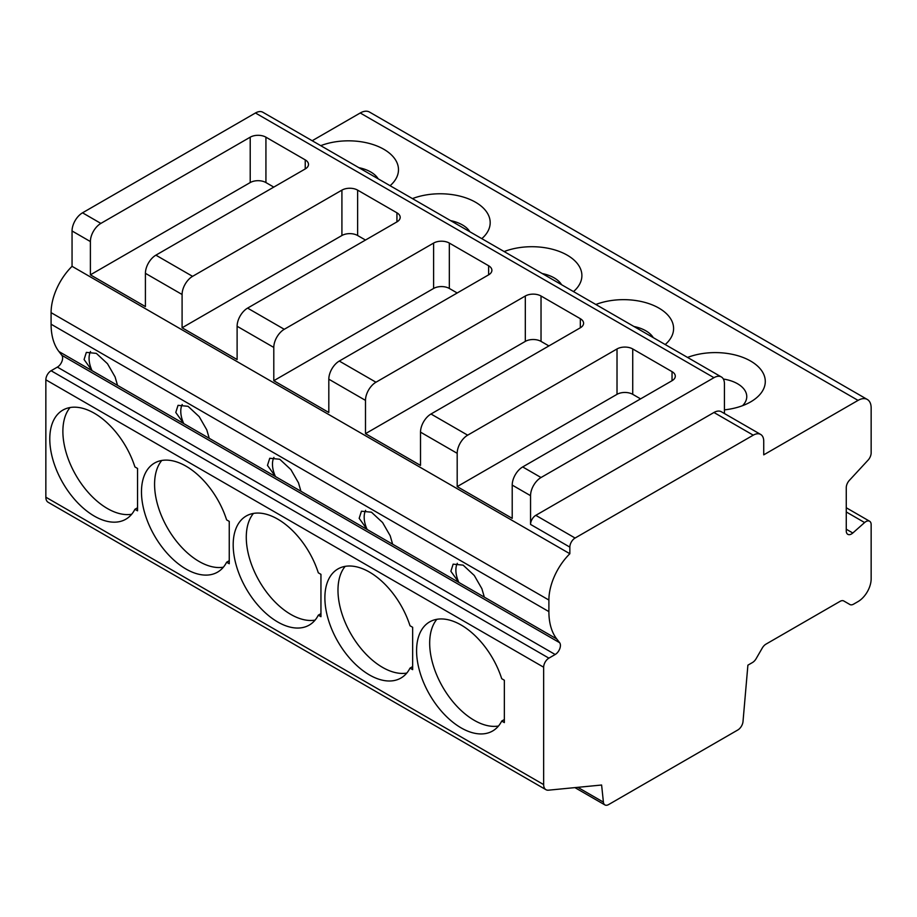 <?xml version="1.0" encoding="UTF-8"?>
<svg xmlns="http://www.w3.org/2000/svg" width="917" height="917" viewBox="0 0 917 917"><rect width="100%" height="100%" fill="white"/><g stroke="black" fill="none" stroke-linecap="round" stroke-linejoin="round"><path stroke-width="1.38" d="M760.663 434.44L721.358 411.756A14.821 8.562 120 0 0 713.953 412.49L535.792 515.343A7.405 4.276 120 0 0 530.553 524.421L569.847 547.117L569.847 553.73A44.463 25.676 120 0 0 548.893 600.05L548.893 611.616A74.105 42.79 120 0 0 556.745 638.954L559.634 642.702A7.405 4.276 -60 0 1 559.76 648.755A7.405 4.276 -60 0 1 555.175 654.509L548.893 658.142A7.405 4.276 120 0 0 543.655 667.221L543.655 784.597A11.119 6.419 120 0 0 545.947 789.686A11.119 6.419 120 0 0 548.366 790.19L601.609 785.021L603.409 802.134A7.405 4.276 120 0 0 604.922 804.931A7.405 4.276 120 0 0 608.624 804.564L737.795 729.989A7.405 4.276 120 0 0 743.011 721.541L747.894 665.169L752.467 662.533A7.405 4.276 120 0 0 756.204 658.555L762.233 648.113A7.405 4.276 -60 0 1 766.085 644.078L840.236 601.265A7.405 4.276 -60 0 1 843.789 600.979L849.853 604.486A7.405 4.276 120 0 0 849.887 604.509A7.405 4.276 120 0 0 853.601 604.143L858.048 601.575A18.523 10.695 120 0 0 871.15 578.879L871.15 524.627A7.405 4.276 120 0 0 869.614 521.234A7.405 4.276 120 0 0 864.605 522.552L852.81 533.006A7.405 4.276 -60 0 1 847.789 534.324A7.405 4.276 -60 0 1 846.265 530.932L846.265 487.661A7.405 4.276 -60 0 1 849.864 479.832L868.433 459.738A7.405 4.276 120 0 0 871.15 452.723L871.15 407.95A18.523 10.695 120 0 0 867.31 399.468A18.523 10.695 120 0 0 858.048 400.385L763.735 454.843L763.735 441.226A14.821 8.562 120 0 0 760.663 434.44A14.821 8.562 120 0 0 753.247 435.174L575.085 538.038A7.405 4.276 120 0 0 569.847 547.117M724.43 413.521L724.43 383.742A14.821 8.562 120 0 0 721.358 376.956A14.821 8.562 120 0 0 713.953 377.689L541.03 477.528A14.821 8.562 120 0 0 530.553 495.684L530.553 524.421M687.544 357.435A50.022 28.874 180 0 1 753.957 363.178A50.022 28.874 180 0 1 750.633 401.898A50.022 28.874 180 0 1 724.43 409.865M595.844 304.49A50.022 28.874 180 0 1 658.933 308.112A50.022 28.874 180 0 1 665.203 344.54M504.144 251.556A50.022 28.874 180 0 1 567.233 255.167A50.022 28.874 180 0 1 573.503 291.595M412.444 198.611A50.022 28.874 180 0 1 475.533 202.233A50.022 28.874 180 0 1 481.803 238.649M320.744 145.665A50.022 28.874 180 0 1 383.833 149.288A50.022 28.874 180 0 1 390.103 185.704M867.31 399.468L369.517 112.069A18.523 10.695 120 0 0 360.243 112.986L312.193 140.725M849.853 604.486L843.823 601.002A7.405 4.276 -60 0 1 843.823 601.002M577.79 787.336L603.409 802.134M569.847 553.73L72.053 266.32A44.463 25.676 120 0 0 51.088 312.651L51.088 324.217A74.105 42.79 120 0 0 58.952 351.555L61.829 355.303A7.405 4.276 -60 0 1 61.955 361.355A7.405 4.276 -60 0 1 57.381 367.109L51.088 370.743A7.405 4.276 120 0 0 45.85 379.81L45.85 497.197A11.119 6.419 120 0 0 48.154 502.287L545.947 789.686M412.65 669.639L412.65 627.285L410.014 625.761A62.986 36.371 -120 0 0 337.926 568.953A62.986 36.371 -120 0 0 337.926 641.682A62.986 36.371 -120 0 0 400.912 678.053A62.986 36.371 -120 0 0 410.014 668.115L412.65 669.639M320.95 616.694L320.95 574.34L318.314 572.816A62.986 36.371 -120 0 0 246.226 516.007A62.986 36.371 -120 0 0 246.226 588.737A62.986 36.371 -120 0 0 309.212 625.107A62.986 36.371 -120 0 0 318.314 615.169L320.95 616.694M229.25 563.749L229.25 521.395L226.614 519.87A62.986 36.371 -120 0 0 154.526 463.062A62.986 36.371 -120 0 0 154.526 535.803A62.986 36.371 -120 0 0 217.512 572.162A62.986 36.371 -120 0 0 226.614 562.224L229.25 563.749M137.55 510.815L137.55 468.461L134.914 466.925A62.986 36.371 -120 0 0 62.826 410.128A62.986 36.371 -120 0 0 62.826 482.858A62.986 36.371 -120 0 0 125.812 519.228A62.986 36.371 -120 0 0 134.914 509.29L137.55 510.815M501.714 721.06A62.986 36.371 -120 0 1 492.612 730.998A62.986 36.371 -120 0 1 429.626 694.627A62.986 36.371 -120 0 1 429.626 621.898A62.986 36.371 -120 0 1 501.714 678.695L504.35 680.231L504.35 722.585L501.714 721.06L504.35 719.524M457.319 563.325A22.226 12.838 -120 0 0 458.855 582.433L556.745 638.954M436.859 619.307A62.986 36.371 -120 0 0 442.728 687.062A62.986 36.371 -120 0 0 498.47 726.023M90.519 351.543A22.226 12.838 -120 0 0 92.055 370.663L117.536 385.381L115.084 376.921L107.495 363.728L96.354 353.377L86.336 352.38L84.077 359.521L92.055 370.663L58.952 351.555M182.219 404.489A22.226 12.838 -120 0 0 183.755 423.608L209.236 438.315L206.784 429.867L199.195 416.662L188.054 406.311L178.036 405.325L175.777 412.455L183.755 423.608L117.536 385.381M273.919 457.434A22.226 12.838 -120 0 0 275.455 476.553L300.936 491.26L298.483 482.812L290.895 469.607L279.754 459.257L269.736 458.271L267.477 465.4L275.455 476.553L209.236 438.315M365.619 510.379A22.226 12.838 -120 0 0 367.155 529.499L392.636 544.205L390.183 535.757L382.595 522.552L371.454 512.202L361.436 511.205L359.177 518.346L367.155 529.499L300.936 491.26M392.636 544.205L458.855 582.433L450.877 571.291L453.136 564.15L463.154 565.147L474.295 575.498L481.883 588.703L484.336 597.15M72.053 266.32L72.053 230.969A14.821 8.562 120 0 1 82.53 212.813L255.453 112.986A14.821 8.562 120 0 1 262.858 112.252L721.358 376.956M90.393 241.561L90.393 274.836L145.413 306.599L145.413 273.323A14.821 8.562 120 0 1 155.89 255.167L305.235 168.946A11.119 6.419 180 0 0 308.49 164.407A11.119 6.419 180 0 0 305.235 159.879L265.93 137.183A11.119 6.419 180 0 0 250.215 137.183L100.87 223.404A14.821 8.562 120 0 0 90.393 241.561L72.053 230.969M182.093 294.495L182.093 327.782L237.113 359.544L237.113 326.269A14.821 8.562 120 0 1 247.59 308.112L396.935 221.891A11.119 6.419 180 0 0 400.19 217.352A11.119 6.419 180 0 0 396.935 212.813L357.63 190.128A11.119 6.419 180 0 0 341.915 190.128L192.57 276.349A14.821 8.562 120 0 0 182.093 294.495L145.413 273.323M273.793 347.44L273.793 380.715L328.813 412.49L328.813 379.202A14.821 8.562 120 0 1 339.29 361.057L488.635 274.836A11.119 6.419 180 0 0 491.89 270.297A11.119 6.419 180 0 0 488.635 265.758L449.33 243.074A11.119 6.419 180 0 0 433.615 243.074L284.27 329.295A14.821 8.562 120 0 0 273.793 347.44L237.113 326.269M365.493 400.385L365.493 433.661L420.513 465.423L420.513 432.148A14.821 8.562 120 0 1 430.99 414.003L580.335 327.782A11.119 6.419 180 0 0 583.59 323.243A11.119 6.419 180 0 0 580.335 318.703L541.03 296.008A11.119 6.419 180 0 0 525.315 296.008L375.97 382.229A14.821 8.562 120 0 0 365.493 400.385L328.813 379.202M457.193 453.33L457.193 486.606L512.213 518.369L512.213 485.093A14.821 8.562 120 0 1 522.69 466.936L672.035 380.715A11.119 6.419 180 0 0 675.29 376.176A11.119 6.419 180 0 0 672.035 371.649L632.73 348.953A11.119 6.419 180 0 0 617.015 348.953L467.67 435.174A14.821 8.562 120 0 0 457.193 453.33L420.513 432.148M90.393 274.836L250.215 182.563A11.119 6.419 0 0 1 265.93 182.563L273.793 187.102M457.193 486.606L617.015 394.333L617.015 348.953M640.593 398.872L632.73 394.333A11.119 6.419 0 0 0 617.015 394.333M365.493 433.661L525.315 341.388L525.315 296.008M548.893 345.927L541.03 341.388A11.119 6.419 0 0 0 525.315 341.388M273.793 380.715L433.615 288.454L433.615 243.074M457.193 292.981L449.33 288.454A11.119 6.419 0 0 0 433.615 288.454M182.093 327.782L341.915 235.509L341.915 190.128M365.493 240.048L357.63 235.509A11.119 6.419 0 0 0 341.915 235.509M358.856 167.673A31.499 18.18 180 0 1 378.182 178.826M450.556 220.619A31.499 18.18 180 0 1 469.882 231.772M542.256 273.553A31.499 18.18 180 0 1 561.582 284.717M633.956 326.498A31.499 18.18 180 0 1 653.282 337.662M723.353 379.03A31.499 18.18 180 0 1 742.552 405.681M345.159 566.362A62.986 36.371 -120 0 0 351.028 634.117A62.986 36.371 -120 0 0 406.77 673.078M410.014 668.115L412.65 666.59M253.459 513.417A62.986 36.371 -120 0 0 259.328 581.183A62.986 36.371 -120 0 0 315.07 620.133M318.314 615.169L320.95 613.645M161.759 460.472A62.986 36.371 -120 0 0 167.628 528.238A62.986 36.371 -120 0 0 223.37 567.187M226.614 562.224L229.25 560.7M70.059 407.538A62.986 36.371 -120 0 0 75.928 475.293A62.986 36.371 -120 0 0 131.67 514.254M134.914 509.29L137.55 507.754M360.243 112.986L858.048 400.385M846.265 529.224L852.81 533.006M846.265 511.961L864.605 522.552M45.85 497.197L543.655 784.597M45.85 379.81L543.655 667.221M61.829 355.303L559.634 642.702M51.088 324.217L548.893 611.616M51.088 312.651L548.893 600.05M530.553 495.684L512.213 485.093M535.792 515.343L575.085 538.038M713.953 412.49L753.247 435.174M713.953 377.689L255.453 112.986M100.87 223.404L82.53 212.813M541.03 477.528L522.69 466.936M467.67 435.174L430.99 414.003M375.97 382.229L339.29 361.057M284.27 329.295L247.59 308.112M192.57 276.349L155.89 255.167M305.235 159.879L305.235 168.946M265.93 182.563L265.93 137.183M672.035 371.649L672.035 380.715M632.73 394.333L632.73 348.953M580.335 318.703L580.335 327.782M541.03 341.388L541.03 296.008M488.635 265.758L488.635 274.836M449.33 288.454L449.33 243.074M396.935 212.813L396.935 221.891M357.63 235.509L357.63 190.128M250.215 182.563L250.215 137.183M57.381 367.109L555.175 654.509M51.088 370.743L548.893 658.142M846.265 507.754L869.614 521.234M843.732 600.944L849.887 604.509M574.925 787.611L604.922 804.931"/></g></svg>
